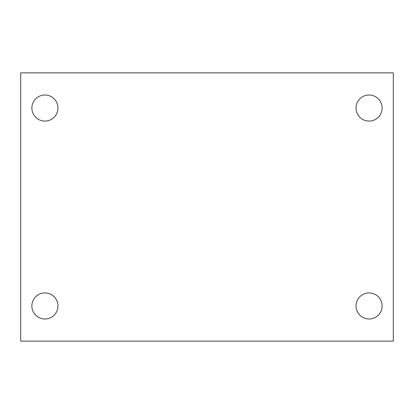 <?xml version="1.0" encoding="UTF-8"?>
<svg xmlns="http://www.w3.org/2000/svg" width="414" height="414" viewBox="0 0 414 414"><rect width="100%" height="100%" fill="white"/><g stroke="black" fill="none" stroke-linecap="round" stroke-linejoin="round"><path stroke-width="0.62" d="M20.7 72.864L393.3 72.864L393.3 341.136L20.7 341.136L20.7 72.864M44.919 292.921A13.041 13.041 0 0 1 57.96 305.962A13.041 13.041 0 0 1 44.919 319.003A13.041 13.041 0 0 1 31.878 305.962A13.041 13.041 0 0 1 44.919 292.921M369.081 292.921A13.041 13.041 0 0 1 382.122 305.962A13.041 13.041 0 0 1 369.081 319.003A13.041 13.041 0 0 1 356.04 305.962A13.041 13.041 0 0 1 369.081 292.921M369.081 94.997A13.041 13.041 0 0 1 382.122 108.038A13.041 13.041 0 0 1 369.081 121.079A13.041 13.041 0 0 1 356.04 108.038A13.041 13.041 0 0 1 369.081 94.997M44.919 94.997A13.041 13.041 0 0 1 57.96 108.038A13.041 13.041 0 0 1 44.919 121.079A13.041 13.041 0 0 1 31.878 108.038A13.041 13.041 0 0 1 44.919 94.997"/></g></svg>
